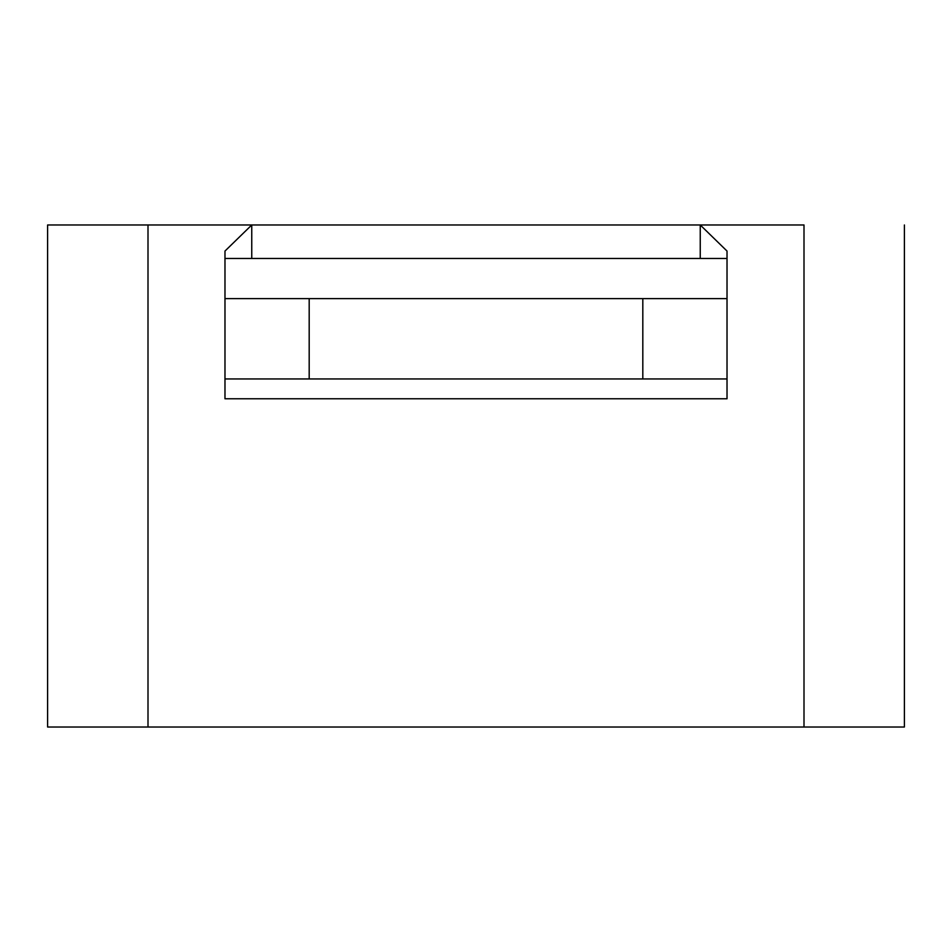 <?xml version="1.0" encoding="UTF-8"?>
<svg xmlns="http://www.w3.org/2000/svg" width="952" height="952" viewBox="0 0 952 952"><rect width="100%" height="100%" fill="white"/><g stroke="black" fill="none" stroke-linecap="round" stroke-linejoin="round"><path stroke-width="1.43" d="M309.186 378.944L727.019 378.944L727.019 398.781L224.981 398.781L224.981 378.944L309.186 378.944L309.186 298.619L727.019 298.619L727.019 378.944M309.186 298.619L224.981 298.619L224.981 378.944M804 224.981L804 727.019L148 727.019L148 224.981L47.6 224.981L251.756 224.981L224.981 251.054L224.981 258.456L727.019 258.456L727.019 251.054L700.244 224.981L803.988 224.981M251.756 258.456L251.756 224.981L700.244 224.981L700.244 258.456L727.019 258.456L727.019 298.619M224.981 298.619L224.981 258.456M803.988 727.019L904.4 727.019L904.4 224.981M47.6 224.981L47.6 727.019L62.558 727.019M148.012 727.019L47.6 727.019M889.442 727.019L904.4 727.019M642.814 378.944L642.814 298.619"/></g></svg>
